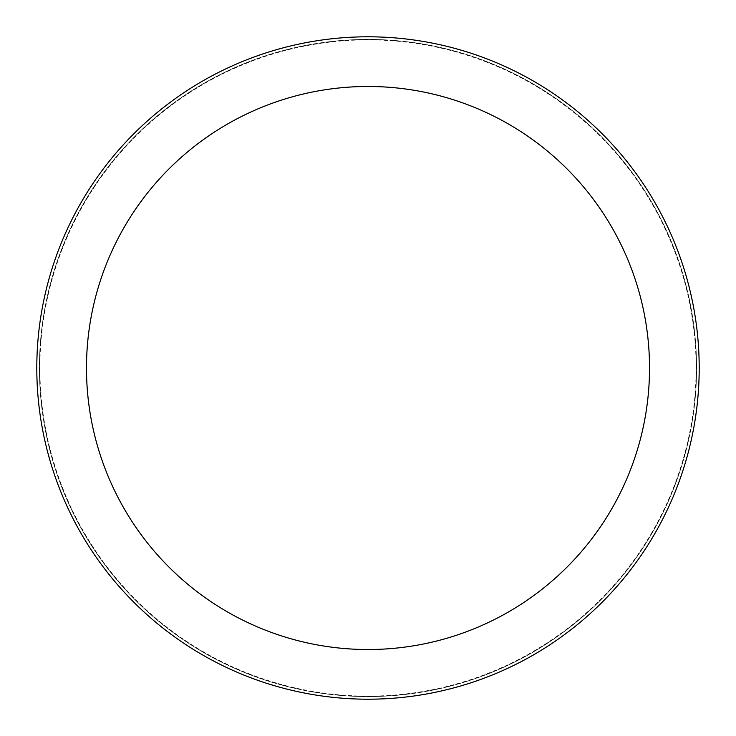 <?xml version="1.0" encoding="UTF-8"?>
<svg xmlns="http://www.w3.org/2000/svg" width="736" height="736" viewBox="0 0 736 736"><rect width="100%" height="100%" fill="white"/><g stroke="black" fill="none" stroke-linecap="round" stroke-linejoin="round"><path stroke-width="0.55" stroke-dasharray="3.68 2.76" d="M368 696.587A328.587 328.587 0 0 0 696.587 368A328.587 328.587 0 0 0 368 39.413A328.587 328.587 0 0 0 39.413 368A328.587 328.587 0 0 0 368 696.587A328.587 328.587 0 0 0 696.587 368A328.587 328.587 0 0 0 368 39.413A328.587 328.587 0 0 0 39.413 368A328.587 328.587 0 0 0 368 696.587M696.118 368A328.118 328.118 0 0 0 368 39.882A328.118 328.118 0 0 0 39.882 368A328.118 328.118 0 0 0 368 696.118A328.118 328.118 0 0 0 696.118 368M696.587 368A328.587 328.587 0 0 0 368 39.413A328.587 328.587 0 0 0 39.413 368A328.587 328.587 0 0 0 368 696.587A328.587 328.587 0 0 0 696.587 368A328.587 328.587 0 0 0 368 39.413A328.587 328.587 0 0 0 39.413 368A328.587 328.587 0 0 0 368 696.587A328.587 328.587 0 0 0 696.587 368M699.2 368A331.2 331.2 0 0 0 368 36.8A331.2 331.2 0 0 0 36.8 368A331.2 331.2 0 0 0 368 699.2A331.2 331.2 0 0 0 699.2 368"/><path stroke-width="1.1" d="M649.52 368A281.52 281.52 0 0 0 368 86.48A281.52 281.52 0 0 0 86.48 368A281.52 281.52 0 0 0 368 649.52A281.52 281.52 0 0 0 649.52 368M699.2 368A331.2 331.2 0 0 0 368 36.8A331.2 331.2 0 0 0 36.8 368A331.2 331.2 0 0 0 368 699.2A331.2 331.2 0 0 0 699.2 368"/></g></svg>

